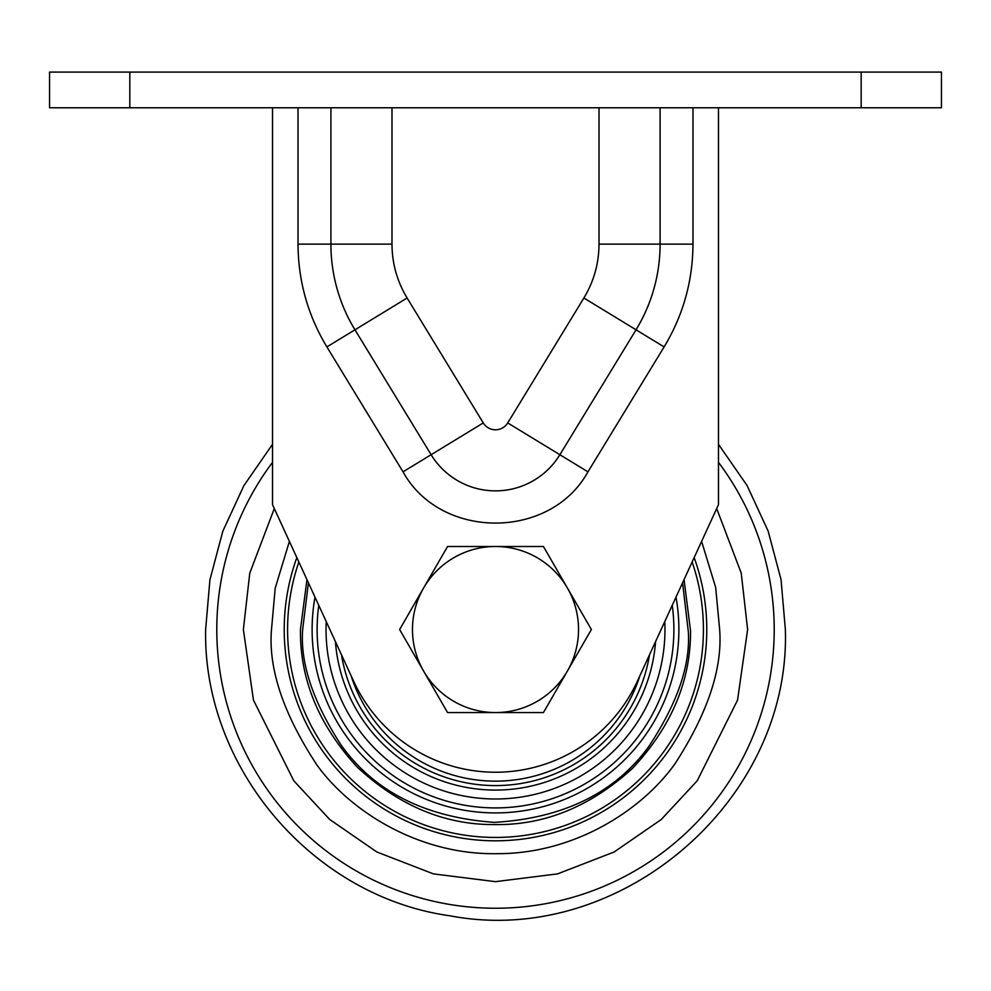 <?xml version="1.0" encoding="UTF-8"?>
<svg xmlns="http://www.w3.org/2000/svg" width="991" height="991" viewBox="0 0 991 991"><rect width="100%" height="100%" fill="white"/><g stroke="black" fill="none" stroke-linecap="round" stroke-linejoin="round"><path stroke-width="1.49" d="M129.821 72.095L49.55 72.095L49.55 107.771L941.45 107.771L941.45 72.095L129.821 72.095L129.821 107.771M272.525 107.771L272.525 504.667L353.663 681.3A156.083 156.083 0 0 0 637.337 681.3L718.475 504.667L718.475 107.771M289.397 541.408L275.188 588.233L271.361 631.069C268.648 670.04 283.872 714.734 317.009 765.126C351.644 812.942 420.457 854.824 496.268 853.672C572.092 854.304 640.607 811.951 674.908 763.9C707.71 713.285 722.625 668.491 719.652 629.533L715.651 587.366L701.603 541.408M306.95 579.611L300.459 629.533C299.852 679.392 318.805 725.276 357.33 767.195C399.125 805.881 444.959 825.008 494.856 824.574C544.666 825.354 590.599 806.563 632.642 768.211C671.514 726.552 690.801 680.755 690.541 630.821L684.05 579.611M308.412 582.782L302.664 629.533C300.112 663.053 312.921 701.566 341.102 745.059C374.4 791.685 425.511 817.451 494.422 822.369C563.396 818.219 614.779 793.023 648.61 746.78C677.262 703.585 690.504 665.221 688.324 631.676L682.588 582.782M672.232 605.34A178.38 178.38 0 0 1 495.5 807.913A178.38 178.38 0 0 1 318.768 605.34M326.225 621.568A169.461 169.461 0 0 0 495.5 798.994A169.461 169.461 0 0 0 664.775 621.568M335.404 641.561A160.542 160.542 0 0 0 495.5 790.075A160.542 160.542 0 0 0 655.596 641.561M649.526 654.754A156.083 156.083 0 0 1 341.474 654.754M639.951 675.602A151.623 151.623 0 0 1 351.049 675.602M423.591 671.043A83.033 83.033 0 0 1 423.591 588.01L447.56 546.499L543.44 546.499L591.379 629.533L543.44 712.566L447.56 712.566L399.621 629.533L423.591 588.01A83.033 83.033 0 0 1 567.409 588.01A83.033 83.033 0 0 1 495.5 712.566A83.033 83.033 0 0 1 423.591 671.043M861.179 107.771L861.179 72.095M692.982 107.771L692.982 244.12C692.771 281.035 683.158 315.299 664.119 346.912L587.96 471.84C550.364 540.157 440.636 540.157 403.04 471.84L326.881 346.912C307.842 315.299 298.229 281.035 298.018 244.12L298.018 107.771M330.907 107.771L330.907 244.12L298.018 244.12M326.881 346.912L354.964 329.805A164.593 164.593 0 0 1 330.907 244.12L391.99 244.12L391.99 107.771M391.99 244.12C392.089 263.47 397.131 281.432 407.115 298.006L483.274 422.934A14.32 14.32 0 0 0 507.726 422.934L583.885 298.006C593.869 281.432 598.911 263.482 599.01 244.12L599.01 107.771M599.01 245.297L599.01 244.12L660.093 244.12L660.093 107.771M692.982 244.12L660.093 244.12A164.593 164.593 0 0 1 636.036 329.805L664.119 346.912M407.115 298.006L354.964 329.805L431.122 454.72L403.04 471.84M483.274 422.934L431.122 454.72A75.403 75.403 0 0 0 559.878 454.72L587.96 471.84M507.726 422.934L559.878 454.72L636.036 329.805L583.885 298.006M718.475 462.314A278.706 278.706 0 0 1 495.5 908.239A278.706 278.706 0 0 1 272.525 462.314M716.691 508.544L741.231 573.108L747.623 629.533L737.539 700.129L697.193 780.809L661.282 819.483L614.147 851.987L557.561 873.889L495.5 881.656L433.439 873.889L376.853 851.987L329.718 819.483L293.807 780.809L253.461 700.129L243.377 629.533L249.769 573.108L274.309 508.544M694.158 557.599A211.281 211.281 0 0 1 495.5 840.814A211.281 211.281 0 0 1 296.842 557.599M298.861 561.996A207.912 207.912 0 0 0 495.5 837.445A207.912 207.912 0 0 0 692.139 561.996M315.002 597.139A183.385 183.385 0 0 0 495.5 812.917A183.385 183.385 0 0 0 675.998 597.139M718.475 444.315L747.065 485.528L768.136 531.065L781.032 579.549L785.368 629.533C790.83 801.409 619.065 948.114 450.149 915.833C312.945 896.905 202.858 768.013 205.632 629.533L209.919 579.822L222.814 531.226L243.922 485.565L272.525 444.302"/></g></svg>
